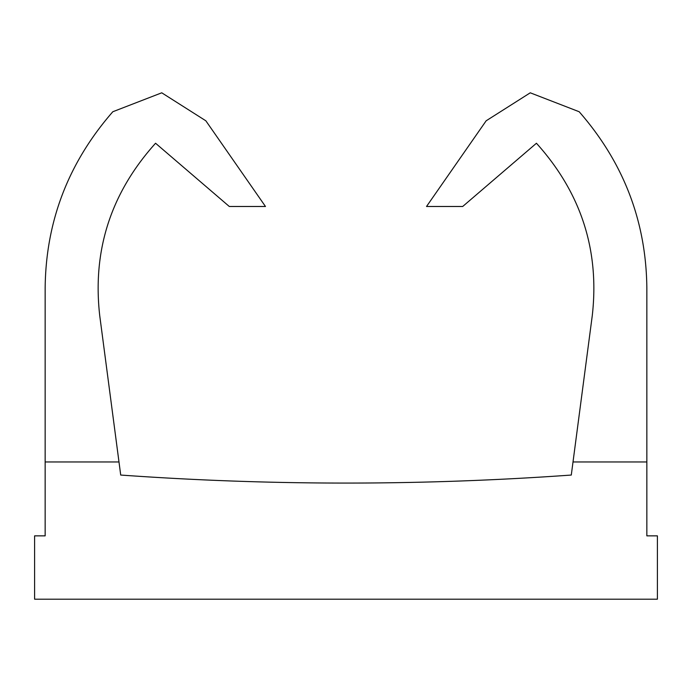 <?xml version="1.0" encoding="UTF-8"?>
<svg xmlns="http://www.w3.org/2000/svg" width="692" height="692" viewBox="0 0 692 692"><rect width="100%" height="100%" fill="white"/><g stroke="black" fill="none" stroke-linecap="round" stroke-linejoin="round"><path stroke-width="1.04" d="M118.989 461.962L120.711 475.049A3166.782 3166.782 0 0 0 571.289 475.049L573.011 461.962L646.847 461.962L646.847 288.201L646.847 535.859L657.4 535.859L657.4 599.194L34.6 599.194L34.6 535.859L45.153 535.859L45.153 461.962L118.989 461.962L99.743 315.751C92.296 250.348 110.902 192.843 155.562 143.244C110.902 192.843 92.296 250.348 99.743 315.751C92.296 250.348 110.902 192.843 155.562 143.244C110.902 192.843 92.296 250.348 99.743 315.751M646.847 461.962L646.847 288.201L646.847 461.962M536.438 143.244C581.098 192.843 599.704 250.348 592.257 315.751C599.704 250.348 581.098 192.843 536.438 143.244C581.098 192.843 599.704 250.348 592.257 315.751C599.704 250.348 581.098 192.843 536.438 143.244L462.697 206.484L426.523 206.484L486.156 120.797L530.262 92.806L579.178 111.741C623.665 162.689 646.224 221.509 646.847 288.201C646.224 221.509 623.665 162.689 579.178 111.741L530.262 92.806L486.156 120.797L530.262 92.806L579.178 111.741L530.262 92.806L486.156 120.797M205.844 120.797L161.746 92.806L112.822 111.741L161.746 92.806L205.844 120.797L161.746 92.806L112.822 111.741L161.746 92.806L205.844 120.797L265.477 206.484L229.303 206.484L155.562 143.244M112.822 111.741C68.335 162.689 45.776 221.509 45.153 288.201L45.153 461.962M573.011 461.962L592.257 315.751"/></g></svg>
